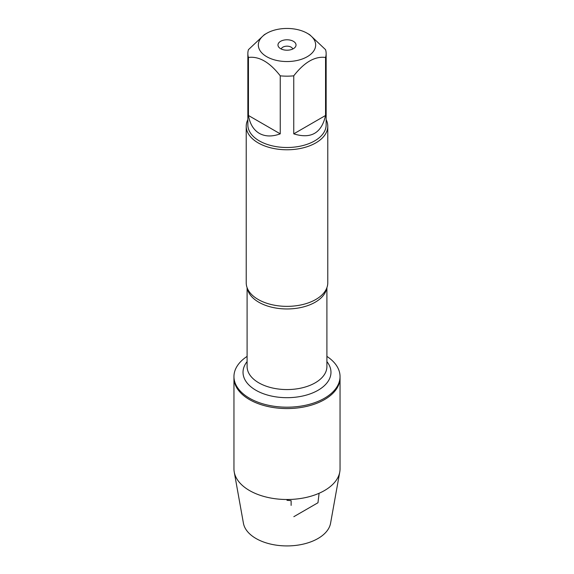 <?xml version="1.0" encoding="UTF-8"?>
<svg xmlns="http://www.w3.org/2000/svg" width="574" height="574" viewBox="0 0 574 574"><rect width="100%" height="100%" fill="white"/><g stroke="black" fill="none" stroke-linecap="round" stroke-linejoin="round"><path stroke-width="0.86" d="M326.9 356.389A53.045 30.623 180 0 1 340.045 376.566A53.045 30.623 180 0 1 287 407.188A53.045 30.623 180 0 1 233.955 376.566A53.045 30.623 180 0 1 247.1 356.389M340.045 376.566L340.045 468.879A53.045 30.623 180 0 1 339.758 472.036A53.045 30.623 180 0 1 304.744 497.744A53.045 30.623 180 0 1 249.496 490.533A53.045 30.623 180 0 1 234.242 472.036A53.045 30.623 180 0 1 233.955 468.879L233.955 377.943A53.045 30.623 0 0 0 287 408.566A53.045 30.623 0 0 0 340.045 377.943A53.045 30.623 180 0 1 307.298 406.234A53.045 30.623 180 0 1 249.496 399.597A53.045 30.623 180 0 1 233.955 377.943L233.955 376.566M246.224 126.237L246.224 282.817A40.776 23.541 0 0 0 248.686 290.875A40.776 23.541 0 0 0 258.164 299.463A40.776 23.541 0 0 0 325.315 290.875A40.776 23.541 0 0 0 327.776 282.817L327.776 126.237A40.776 23.541 180 0 1 287 149.778A40.776 23.541 180 0 1 246.224 126.237A40.776 23.541 180 0 1 247.853 119.643M326.147 119.643A40.776 23.541 180 0 1 327.776 126.237M293.386 41.314A9.026 5.216 180 0 1 295.244 47.125A9.026 5.216 180 0 1 287 50.211A9.026 5.216 180 0 1 278.756 47.125A9.026 5.216 180 0 1 281.877 40.704A9.026 5.216 180 0 1 293.386 41.314M266.731 56.697A28.657 16.546 0 0 0 307.262 56.697A28.657 16.546 0 0 0 307.269 33.299A28.657 16.546 0 0 0 291.944 28.7A28.657 16.546 0 0 0 266.731 33.299A28.657 16.546 0 0 0 266.731 56.697M293.752 133.85C310.993 139.231 321.598 133.111 325.558 115.482L293.752 133.85L293.752 75.825C304.356 62.2 314.954 56.08 325.558 57.457A39.147 22.601 0 0 0 326.147 53.561A39.147 22.601 0 0 0 325.558 49.665L309.659 34.677L307.269 33.299M325.558 115.482L325.558 57.457M266.731 33.299L264.341 34.677L248.442 49.665A39.147 22.601 0 0 0 247.853 53.561A39.147 22.601 0 0 0 248.442 57.457C259.046 56.08 269.644 62.2 280.248 75.825A39.147 22.601 0 0 0 293.752 75.825M248.442 115.482C249.927 123.97 253.55 129.932 259.319 133.369C265.181 136.641 272.162 136.806 280.248 133.85L248.442 115.482L248.442 57.457M280.248 133.85L280.248 75.825M326.147 53.561L326.147 124.902A39.147 22.601 180 0 1 301.981 145.782A39.147 22.601 180 0 1 259.319 140.888A39.147 22.601 180 0 1 247.853 124.902L247.853 53.561M292.754 49.012A5.826 3.365 0 0 0 291.118 47.154A5.826 3.365 0 0 0 285.192 46.336A5.826 3.365 0 0 0 281.246 49.012M339.758 472.036L330.574 523.237A43.803 25.292 180 0 1 301.651 544.468A43.803 25.292 180 0 1 256.026 538.512A43.803 25.292 180 0 1 243.426 523.237L234.242 472.036M287 499.509L287 500.284L291.118 500.657L291.118 505.407M293.838 516.686L317.974 502.745L319.094 493.267M326.714 288.148A39.9 23.039 180 0 1 287 308.963A39.9 23.039 180 0 1 247.286 288.148M247.1 287.66L247.1 366.528A39.9 23.039 0 0 0 287 389.567A39.9 23.039 0 0 0 326.9 366.528L326.9 287.66M326.9 361.62A43.983 25.392 180 0 1 287 397.689A43.983 25.392 180 0 1 247.1 361.62"/></g></svg>
